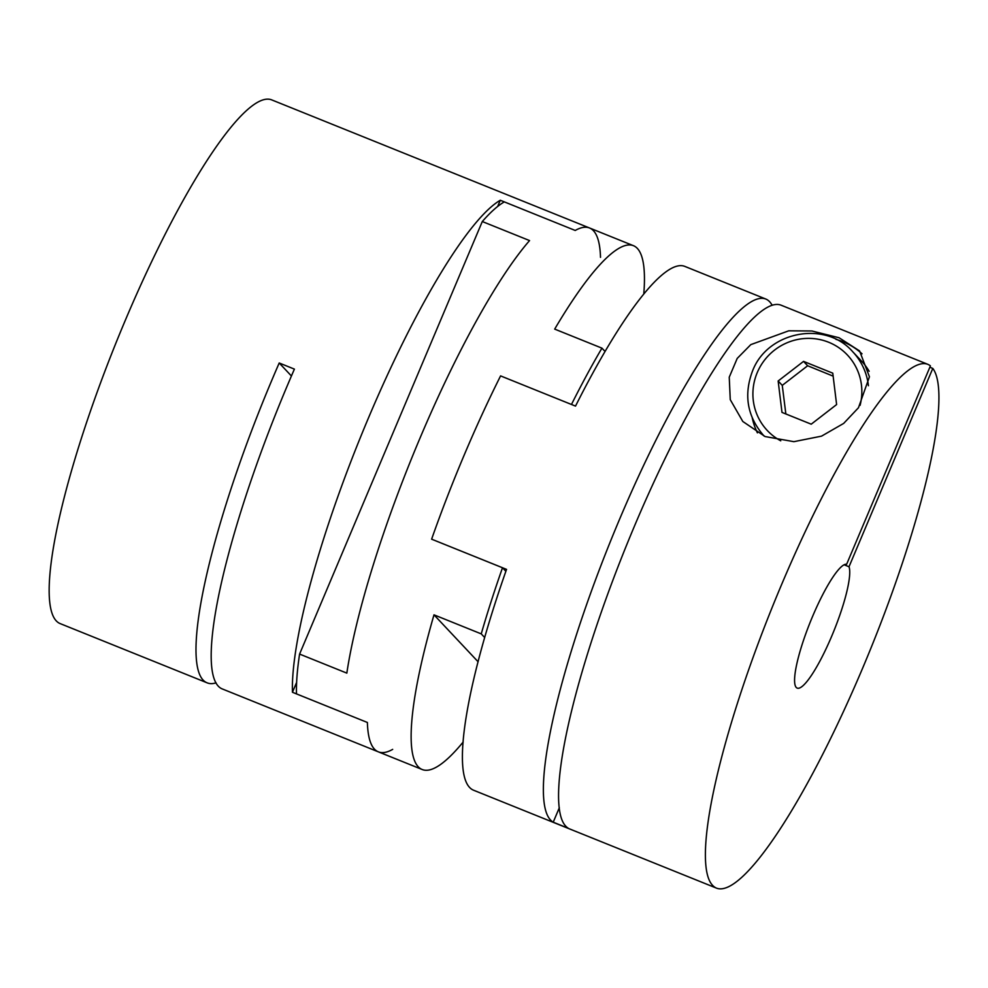 <?xml version="1.0" encoding="UTF-8"?>
<svg xmlns="http://www.w3.org/2000/svg" width="988" height="988" viewBox="0 0 988 988"><rect width="100%" height="100%" fill="white"/><g stroke="black" fill="none" stroke-linecap="round" stroke-linejoin="round"><path stroke-width="1.48" d="M463.174 742.013A282.407 53.401 -68 0 1 422.259 769.541A282.407 53.401 -68 0 1 433.991 614.832L481.242 633.876L484.7 637.556M505.868 571.323L502.509 567.742A282.407 53.401 112 0 0 481.242 633.876M502.509 567.742L431.62 539.176A282.407 53.401 -68 0 1 464.064 455.369A282.407 53.401 -68 0 1 500.583 375.897L571.472 404.475A282.407 53.401 112 0 1 601.939 348.147L554.688 329.103A282.407 53.401 -68 0 1 633.407 245.666A282.407 53.401 -68 0 1 643.793 293.881M420.184 437.684A282.407 53.401 112 0 0 346.837 673.124L299.586 654.081L482.292 221.534L529.556 240.578A282.407 53.401 112 0 0 420.184 437.684M296.635 682.375L292.448 692.267L367.388 722.475A282.407 53.401 112 0 0 378.379 751.856A282.407 53.401 112 0 1 367.388 722.475L296.499 693.897A282.407 53.401 -68 0 1 299.586 654.081M433.991 614.832L478.106 661.775M605.027 351.419L601.939 348.147M482.292 221.534A282.407 53.401 -68 0 1 504.337 201.885L575.226 230.463A282.407 53.401 112 0 1 589.527 227.981A282.407 53.401 112 0 0 575.226 230.463L500.286 200.255L497.668 206.455M849.013 566.754A66.715 12.609 -68 0 1 831.649 636.334A66.715 12.609 -68 0 1 797.23 688.117A66.715 12.609 -68 0 1 812.692 616.154A66.715 12.609 -68 0 1 846.642 564.234L930.424 365.893A282.407 53.401 112 0 0 927.744 364.3A282.407 53.401 112 0 0 777.284 594.875A282.407 53.401 112 0 0 712.681 885.433A282.407 53.401 112 0 0 716.596 888.175A282.407 53.401 112 0 0 865.451 661.454A282.407 53.401 112 0 0 932.796 368.413L849.013 566.754L844.073 564.766M927.744 364.3L780.915 305.119A282.407 53.401 112 0 0 630.455 535.694A282.407 53.401 112 0 0 565.852 826.252A282.407 53.401 112 0 0 568.409 828.327L553.218 822.201A282.407 53.401 -68 0 1 550.662 820.139A282.407 53.401 -68 0 1 615.265 529.568A282.407 53.401 -68 0 1 765.725 299.006A282.407 53.401 -68 0 1 769.64 301.735A282.407 53.401 -68 0 1 771.813 304.712L772.554 305.008M765.107 436.548L742.815 421.493L730.255 399.658L729.243 377.194L737.209 358.422L750.806 344.627L788.77 330.807L811.914 330.992L839.059 337.748L859.597 350.938L869.44 376.799L858.461 407.76L843.666 423.42L821.51 436.153L793.895 441.673L765.107 436.548M765.725 299.006L684.709 266.352A282.407 53.401 112 0 0 575.522 406.105L500.583 375.897A282.407 53.401 -68 0 0 431.62 539.176L506.548 569.384A282.407 53.401 112 0 0 469.646 787.485A282.407 53.401 112 0 0 473.561 790.215L716.596 888.175M757.401 432.843A66.715 65.257 136.8 0 1 752.263 417.949M835.922 339.341A66.715 65.257 136.8 0 1 842.727 341.65A66.715 65.257 136.8 0 1 862.03 353.803M868.415 385.715A61.157 59.823 136.8 0 0 852.817 351.839L861.425 361.003A61.157 59.823 136.8 0 1 869.156 371.29M803.54 361.386L832.773 373.168L836.614 404.561L811.222 424.185L781.99 412.404L778.149 380.998L803.54 361.386L807.653 365.758L833.131 376.132M778.149 380.998L782.261 385.369L807.653 365.758M785.855 413.96L782.261 385.369M929.856 367.227L932.796 368.413M771.813 304.712L771.554 305.329M559.332 807.739L553.218 822.201M216.088 682.844A282.407 53.401 -68 0 1 207.245 682.881L60.404 623.7A282.407 53.401 -68 0 1 125.847 319.038A282.407 53.401 -68 0 1 271.552 99.825L589.527 227.981A282.407 53.401 112 0 1 600.506 257.362M207.245 682.881A282.407 53.401 -68 0 1 272.676 378.219A282.407 53.401 -68 0 1 279.209 362.991L291.423 375.996M422.259 769.541L378.379 751.856A282.407 53.401 112 0 0 392.681 749.373M292.448 692.267A282.407 53.401 -68 0 1 368.87 416.998A282.407 53.401 -68 0 1 500.286 200.255M279.209 362.991L294.399 369.117A282.407 53.401 112 0 0 287.866 384.344A282.407 53.401 112 0 0 222.424 688.994L378.379 751.856M763.687 435.585A61.157 59.823 -43.2 0 0 764.28 436.202L763.687 435.585C747.274 416.541 743.544 395.052 752.486 371.13C767.392 331.252 825.474 320.087 852.817 351.839M780.742 440.821A55.032 53.834 -43.2 0 1 757.253 372.587A55.032 53.834 136.8 0 1 824.968 340.922A55.032 53.834 136.8 0 1 860.091 405.339M633.407 245.666L589.527 227.981"/></g></svg>
